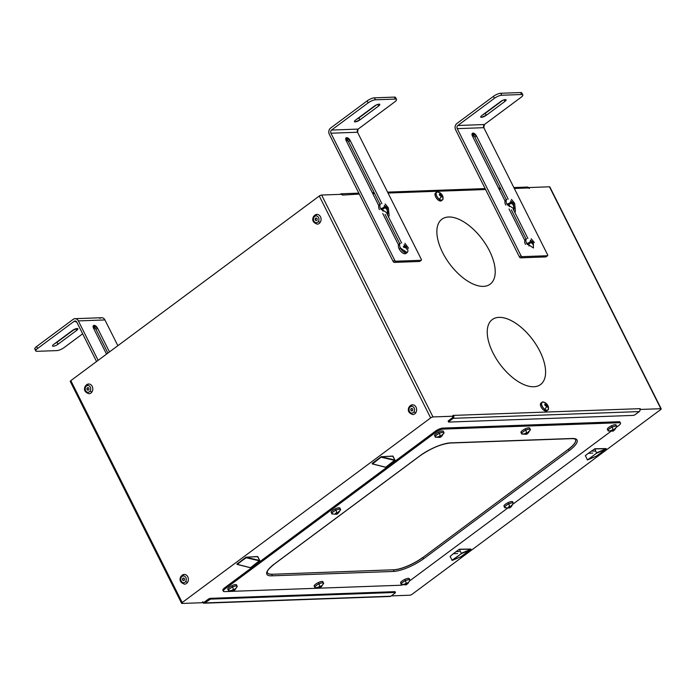 <?xml version="1.0" encoding="UTF-8"?>
<svg xmlns="http://www.w3.org/2000/svg" width="696" height="696" viewBox="0 0 696 696"><rect width="100%" height="100%" fill="white"/><g stroke="black" fill="none" stroke-linecap="round" stroke-linejoin="round"><path stroke-width="1.04" d="M528.821 187.998L529.308 187.642M181.613 603.328L70.244 381.425A1.836 0.522 -26.7 0 1 70.827 380.642L319.281 196.02L430.65 417.922A1.836 0.522 -26.7 0 1 432.99 416.939L452.992 416.217L452.357 416.686L453.218 416.66L453.009 416.243L453.131 416.721A0.922 0.748 87.9 0 1 452.783 417.522L448.485 420.715L448.885 421.506L453.174 418.313L639.285 411.588L634.987 414.781L639.285 411.588A1.836 1.496 -92.1 0 0 639.763 409.065A1.836 1.496 87.9 0 1 639.285 411.588L453.174 418.313A1.836 1.496 -92.1 0 0 453.662 415.79A1.836 1.496 87.9 0 1 453.174 418.313L448.885 421.506L448.485 420.715L452.783 417.522A0.922 0.748 -92.1 0 0 453.131 416.721L452.357 416.686L453.087 416.182L452.931 415.416L640.094 408.656L640.825 409.431L660.835 408.709A1.836 0.522 -26.7 0 1 660.626 409.613A1.836 0.522 153.3 0 0 661.2 408.83A1.836 0.522 153.3 0 0 660.835 408.709L549.466 186.798L529.456 187.529L528.977 188.32L529.456 187.529L549.466 186.798L660.835 408.709L640.825 409.431L639.563 408.674L452.931 415.416L452.992 416.217L432.99 416.939L321.622 195.037L341.632 194.314L342.354 195.089L359.31 194.071L393.11 261.435A1.148 0.583 53.4 0 0 394.267 262.392L419.523 261.478A1.148 0.583 53.4 0 0 419.836 261.252A1.148 0.583 -126.6 0 1 419.714 261.418A1.148 0.583 -126.6 0 1 419.523 261.478L421.115 260.295A1.148 0.583 53.4 0 0 421.306 260.234A1.148 0.583 53.4 0 0 421.289 259.286L357.526 132.249L358.135 129.099L394.719 101.912A5.742 1.627 153.3 0 0 396.529 99.458A5.742 1.627 153.3 0 0 395.371 99.076L394.38 97.109L374.448 97.832A5.742 1.627 153.3 0 0 367.14 100.903L368.132 102.877L331.548 130.056A2.297 1.87 -92.1 0 0 330.948 133.206L394.702 260.252A1.148 0.583 53.4 0 0 395.859 261.209L421.115 260.295L419.523 261.478L394.267 262.392L395.859 261.209L394.267 262.392A1.148 0.583 -126.6 0 1 393.11 261.435L394.702 260.252L393.11 261.435L359.31 194.071L342.354 195.089L341.632 194.314L321.622 195.037L432.99 416.939A1.836 0.522 153.3 0 0 430.65 417.922L182.195 602.545A1.836 0.522 153.3 0 0 181.613 603.328A1.836 0.522 153.3 0 0 181.987 603.449L201.988 602.727L202.719 602.223L202.084 602.701M529.525 188.32L528.995 188.346L529.525 188.32M513.857 187.555L527.455 187.059A1.836 1.496 87.9 0 1 528.795 187.946L514.318 188.468L528.795 187.946A1.836 1.496 -92.1 0 0 526.733 187.32M545.812 256.92A1.148 0.583 53.4 0 0 546.116 256.694A1.148 0.583 -126.6 0 1 546.003 256.85A1.148 0.583 -126.6 0 1 545.812 256.92L547.404 255.736A1.148 0.583 53.4 0 0 547.595 255.676A1.148 0.583 53.4 0 0 547.569 254.727L483.816 127.681L484.416 124.532L521 97.353A5.742 1.627 153.3 0 0 522.809 94.891A5.742 1.627 153.3 0 0 521.652 94.517L520.669 92.551L500.728 93.264A5.742 1.627 153.3 0 0 493.429 96.344L494.412 98.31L457.829 125.498A2.297 1.87 -92.1 0 0 457.228 128.647L520.982 255.684A1.148 0.583 53.4 0 0 522.148 256.65L547.404 255.736L545.812 256.92L520.556 257.833L545.812 256.92M519.399 256.868A1.148 0.583 53.4 0 0 520.556 257.833L522.148 256.65L520.556 257.833A1.148 0.583 -126.6 0 1 519.399 256.868L520.982 255.684L519.399 256.868L485.59 189.512L519.399 256.868M388.037 193.036L485.59 189.512L388.037 193.036M448.633 216.995A40.472 20.445 53.4 0 0 442.613 252.526A40.472 20.445 53.4 0 0 483.45 286.369A40.472 20.445 53.4 0 0 489.471 250.838A40.472 20.445 53.4 0 0 448.633 216.995L448.624 217.004A40.472 20.445 53.4 0 0 441.899 219.205A40.472 20.445 -126.6 0 1 448.633 216.995A40.472 20.445 -126.6 0 1 486.243 245.07A40.472 20.445 -126.6 0 1 490.175 284.168A40.472 20.445 -126.6 0 1 483.45 286.369A40.472 20.445 -126.6 0 1 445.84 258.294A40.472 20.445 -126.6 0 1 441.899 219.196A40.472 20.445 -126.6 0 1 448.624 217.004L448.633 216.995M499.006 317.367A40.472 20.445 53.4 0 0 492.986 352.907A40.472 20.445 53.4 0 0 533.823 386.75A40.472 20.445 53.4 0 0 539.844 351.21A40.472 20.445 53.4 0 0 499.006 317.367L498.997 317.376A40.472 20.445 53.4 0 0 492.272 319.577A40.472 20.445 -126.6 0 1 498.997 317.376A40.472 20.445 -126.6 0 1 536.616 345.442A40.472 20.445 -126.6 0 1 540.548 384.54A40.472 20.445 -126.6 0 1 533.823 386.75A40.472 20.445 -126.6 0 1 496.213 358.666A40.472 20.445 -126.6 0 1 492.272 319.568A40.472 20.445 -126.6 0 1 499.006 317.367L499.006 317.367A40.472 20.445 -126.6 0 1 536.607 345.451A40.472 20.445 -126.6 0 1 540.548 384.549A40.472 20.445 53.4 0 0 536.607 345.451A40.472 20.445 53.4 0 0 498.997 317.376M436.201 192.635A4.907 2.48 53.4 0 0 435.191 195.741A4.907 2.48 53.4 0 0 438.506 200.257A4.907 2.48 53.4 0 0 441.847 200.239M541.636 402.732A4.907 2.48 53.4 0 0 540.627 405.838A4.907 2.48 53.4 0 0 543.941 410.353A4.907 2.48 53.4 0 0 547.291 410.335M549.71 187.294A1.836 0.522 153.3 0 0 549.466 186.798A1.836 0.522 -26.7 0 1 549.831 186.919L661.2 408.83M409.822 595.219A1.836 0.522 153.3 0 0 412.163 594.236A1.836 0.522 -26.7 0 1 409.822 595.219L391.248 595.889L409.822 595.219M202.71 601.753L202.623 602.258L203.571 602.162A0.922 0.748 -92.1 0 0 204.32 602.144L208.617 598.952L209.009 599.743L204.72 602.936A1.836 1.496 87.9 0 1 202.658 602.31L202.658 602.31A1.836 1.496 -92.1 0 0 204.72 602.936L390.821 596.211L395.119 593.018L390.821 596.211A1.836 1.496 87.9 0 1 390.099 596.472L203.998 603.197M389.36 596.263A1.836 1.496 -92.1 0 0 390.821 596.211L204.72 602.936L210.47 599.125L395.25 592.453L394.85 591.661L210.079 598.342L204.32 602.144A0.922 0.748 87.9 0 1 203.571 602.162L201.988 602.727L181.987 603.449A1.836 0.522 -26.7 0 1 182.195 602.545L430.65 417.922L319.281 196.02L70.827 380.642L182.195 602.545L70.827 380.642A1.836 0.522 153.3 0 0 70.618 381.547M187.546 582.326A4.881 3.976 -92.1 0 0 186.815 575.47A4.881 3.976 -92.1 0 0 181.238 576.271A1.496 0.557 32.4 0 0 180.943 576.392A1.496 0.557 32.4 0 0 181.334 577.228A3.384 2.758 -92.1 0 0 181.847 581.978A3.384 2.758 -92.1 0 0 185.719 581.43A1.496 0.557 32.4 0 0 187.546 582.326A4.881 3.976 87.9 0 1 184.571 584.17C180.212 582.656 179.002 580.064 180.943 576.392A1.496 0.557 -147.6 0 0 181.334 577.228A3.384 2.758 87.9 0 1 185.206 576.671A3.384 2.758 87.9 0 1 185.719 581.43A3.384 2.758 -92.1 0 0 185.206 576.671A3.384 2.758 -92.1 0 0 181.334 577.228A3.384 2.758 87.9 0 0 181.847 581.978A3.384 2.758 87.9 0 0 185.719 581.43A1.496 0.557 -147.6 0 0 187.546 582.326A4.881 3.976 87.9 0 0 187.92 577.106A4.881 3.976 87.9 0 0 184.214 574.418L180.943 576.392M91.985 391.909A4.881 3.976 -92.1 0 0 91.254 385.053A4.881 3.976 -92.1 0 0 85.669 385.854A1.496 0.557 32.4 0 0 85.373 385.984A1.496 0.557 32.4 0 0 85.773 386.811A1.496 0.557 -147.6 0 1 85.373 385.984L88.653 384.001A4.881 3.976 87.9 0 1 92.359 386.689A4.881 3.976 87.9 0 1 91.985 391.909A1.496 0.557 -147.6 0 1 90.158 391.013A3.384 2.758 -92.1 0 0 89.645 386.254A3.384 2.758 -92.1 0 0 85.773 386.811A3.384 2.758 -92.1 0 0 86.287 391.57A3.384 2.758 -92.1 0 0 90.158 391.013A1.496 0.557 32.4 0 0 91.985 391.909A4.881 3.976 87.9 0 1 89.001 393.753C84.651 392.24 83.442 389.647 85.373 385.984M415.808 412.711A4.881 3.976 -92.1 0 0 415.068 405.855A4.881 3.976 -92.1 0 0 409.492 406.655A1.496 0.557 32.4 0 0 409.196 406.786A1.496 0.557 32.4 0 0 409.596 407.612A1.496 0.557 -147.6 0 1 409.196 406.786L412.476 404.811A4.881 3.976 87.9 0 1 416.173 407.499A4.881 3.976 87.9 0 1 415.808 412.711A1.496 0.557 -147.6 0 1 413.972 411.815A3.384 2.758 -92.1 0 0 413.467 407.064A3.384 2.758 -92.1 0 0 409.596 407.612A3.384 2.758 -92.1 0 0 410.101 412.371A3.384 2.758 -92.1 0 0 413.972 411.815A1.496 0.557 32.4 0 0 415.808 412.711A4.881 3.976 87.9 0 1 412.824 414.564C408.474 413.041 407.264 410.449 409.196 406.786M320.247 222.294A4.881 3.976 -92.1 0 0 319.507 215.447A4.881 3.976 -92.1 0 0 313.931 216.239A1.496 0.557 32.4 0 0 313.635 216.369A1.496 0.557 32.4 0 0 314.035 217.196A1.496 0.557 -147.6 0 1 313.635 216.369L316.906 214.394A4.881 3.976 87.9 0 1 320.612 217.082A4.881 3.976 87.9 0 1 320.247 222.294A1.496 0.557 -147.6 0 1 318.411 221.406A3.384 2.758 -92.1 0 0 317.907 216.647A3.384 2.758 -92.1 0 0 314.035 217.196A3.384 2.758 -92.1 0 0 314.54 221.954A3.384 2.758 -92.1 0 0 318.411 221.406A1.496 0.557 32.4 0 0 320.247 222.294A4.881 3.976 87.9 0 1 317.263 224.147C312.913 222.624 311.704 220.032 313.635 216.369M319.281 196.02A1.836 0.522 -26.7 0 1 321.622 195.037A1.836 0.522 153.3 0 0 319.281 196.02M340.622 194.045A1.836 1.496 87.9 0 1 342.693 194.671A1.836 1.496 -92.1 0 0 340.622 194.045L340.196 194.367L340.622 194.045M500.876 188.955L499.032 189.025L500.876 188.955L506.314 199.796L474.872 137.147L500.876 188.955M374.596 193.523L372.751 193.592L374.596 193.523L380.033 204.363L348.592 141.714L374.596 193.523M640.825 409.431L639.981 409.909L640.825 409.431M455.636 129.83C454.627 127.298 455.027 125.193 456.846 123.531L493.429 96.344L456.846 123.531A4.594 3.741 -92.1 0 0 455.636 129.83L485.59 189.512L455.636 129.83M329.356 134.389C328.338 131.857 328.747 129.761 330.556 128.09L367.14 100.903L330.556 128.09A4.594 3.741 -92.1 0 0 329.356 134.389L359.31 194.071L329.356 134.389M490.175 284.168A40.472 20.445 53.4 0 0 486.234 245.07A40.472 20.445 53.4 0 0 448.624 217.004A40.472 20.445 -126.6 0 1 486.234 245.07A40.472 20.445 -126.6 0 1 490.175 284.168M442.969 199.256A4.907 2.48 53.4 0 0 442.943 197.446A4.907 2.48 -126.6 0 1 439.541 199.491A4.907 2.48 53.4 0 0 442.969 199.256L440.585 201.031A4.907 2.48 -126.6 0 1 438.506 200.257A1.488 0.722 -55.5 0 0 439.541 199.491A4.907 2.48 -126.6 0 1 436.009 193.801A4.907 2.48 -126.6 0 1 439.185 192.392A4.907 2.48 53.4 0 0 437.462 191.844A4.907 2.48 53.4 0 0 436.175 194.802A4.907 2.48 53.4 0 0 439.541 199.491A1.488 0.722 124.5 0 1 438.506 200.257A4.907 2.48 -126.6 0 1 435.078 193.619L437.462 191.844M548.413 409.352A4.907 2.48 53.4 0 0 548.387 407.543A4.907 2.48 -126.6 0 1 544.977 409.587A4.907 2.48 53.4 0 0 548.413 409.352L546.021 411.127A4.907 2.48 -126.6 0 1 543.941 410.353A1.488 0.722 -55.5 0 0 544.977 409.587A4.907 2.48 -126.6 0 1 541.445 403.897A4.907 2.48 -126.6 0 1 544.629 402.488A4.907 2.48 53.4 0 0 542.906 401.94A4.907 2.48 53.4 0 0 541.61 404.898A4.907 2.48 53.4 0 0 544.977 409.587A1.488 0.722 124.5 0 1 543.941 410.353A4.907 2.48 -126.6 0 1 540.514 403.715L542.906 401.94M75.003 318.681L101.59 317.715A4.594 3.741 87.9 0 1 104.939 319.942L117.859 345.695L104.939 319.942L78.352 320.908A4.594 3.741 -92.1 0 0 75.003 318.681A4.594 3.741 -92.1 0 0 73.193 319.334L36.61 346.521L37.593 348.487L74.176 321.3A2.297 1.87 87.9 0 1 76.76 322.083L96.553 361.529L76.76 322.083L74.176 321.3L37.593 348.487L36.61 346.521L73.193 319.334C75.238 318.133 76.96 318.655 78.352 320.908L98.145 360.345L78.352 320.908L104.939 319.942C103.547 317.689 101.825 317.167 99.78 318.368M64.18 347.522L82.641 333.81L64.18 347.522A5.742 1.627 -26.7 0 1 56.881 350.601L36.94 351.323A5.742 1.627 -26.7 0 1 37.593 348.487A5.742 1.627 153.3 0 0 35.792 350.941A5.742 1.627 153.3 0 0 36.94 351.323L56.881 350.601A5.742 1.627 153.3 0 0 64.18 347.522M109.481 351.924L97.588 328.225A3.445 1.74 53.4 0 0 94.108 325.345A3.445 1.74 53.4 0 0 93.603 328.373L106.523 354.116L93.603 328.373L93.542 325.528L97.588 328.225L109.481 351.924M345.703 138.922A3.445 1.74 -126.6 0 1 348.592 141.714L345.703 138.922M385.071 214.403L399.782 243.722L385.071 214.403M383.096 211.236A4.08 2.062 53.4 0 0 380.93 208.617A4.08 2.062 53.4 0 0 381.251 209.714A4.08 2.062 -126.6 0 1 380.93 208.609A4.08 2.062 -126.6 0 1 383.096 211.236M471.992 134.354A3.445 1.74 -126.6 0 1 474.872 137.147L471.992 134.354M511.36 209.844L526.072 239.154L511.36 209.844M509.376 206.669A4.08 2.062 53.4 0 0 507.219 204.059A4.08 2.062 53.4 0 0 507.541 205.155A4.08 2.062 -126.6 0 1 507.219 204.059A4.08 2.062 -126.6 0 1 509.376 206.669M529.134 246.027A4.08 2.062 53.4 0 0 526.976 243.417A4.08 2.062 53.4 0 0 527.298 244.514A4.08 2.062 -126.6 0 1 526.976 243.426A4.08 2.062 -126.6 0 1 529.134 246.027M246.193 557.2L257.485 556.565L259.73 560.489L250.508 567.684L259.73 560.489L257.807 556.661L246.08 557.174L237.023 564.082L245.897 557.27M381.399 456.733L392.683 456.098L394.936 460.021L385.715 467.225L394.936 460.021L393.014 456.193L381.286 456.707L372.23 463.614L381.103 456.802M451.974 560.289L461.448 553.598L459.273 549.266L453.2 553.781L457.55 553.503L453.2 553.781L459.273 549.266L461.448 553.598L452.296 560.393L450.051 556.461L453.2 553.781L450.051 556.461L452.296 560.393L461.97 556.287M456.202 551.554L459.16 551.554M595.402 451.069L591.409 451.086L585.327 455.602L587.502 459.925L596.646 453.131L594.802 448.903L591.409 451.086L594.802 448.903L596.646 453.131L587.502 459.925L585.327 455.602L588.398 453.313L592.757 453.035L588.398 453.313L591.409 451.086L594.367 451.086M448.485 420.715L448.128 421.21L448.485 420.715M448.885 421.506L448.52 421.993L448.885 421.506M634.987 414.781L633.525 415.39L448.755 422.072L633.525 415.39L634.987 414.781M547.404 255.736L522.148 256.65A1.148 0.583 -126.6 0 1 520.982 255.684L457.228 128.647L483.816 127.681L547.569 254.727A1.148 0.583 -126.6 0 1 547.404 255.736M509.028 208.93L524.827 240.416A5.742 2.897 53.4 0 0 525.489 244.444A5.742 2.897 -126.6 0 1 524.827 240.416L509.028 208.93M506.357 200.022A5.742 2.897 53.4 0 0 505.07 201.057A5.742 2.897 53.4 0 0 505.74 205.076A5.742 2.897 -126.6 0 1 505.07 201.057L472.48 136.111L505.07 201.057A5.742 2.897 -126.6 0 1 505.618 200.317L506.853 199.395A5.742 2.897 53.4 0 0 506.966 204.163L513.7 208.617L513.578 203.85M476.464 135.964A3.445 1.74 53.4 0 0 472.993 133.084A3.445 1.74 53.4 0 0 472.48 136.111L472.419 133.275L476.464 135.964L474.872 137.147L476.464 135.964L508.15 199.1L476.464 135.964M527.907 238.458L513.135 209.035L527.907 238.458M502.73 100.355L485.225 113.37A3.732 1.061 -26.7 0 1 483.076 114.614L502.73 100.355M520.669 92.551L521.652 94.517L501.72 95.239L500.728 93.264L501.72 95.239A5.742 1.627 153.3 0 0 494.412 98.31A5.742 1.627 -26.7 0 1 501.72 95.239L521.652 94.517A5.742 1.627 -26.7 0 1 521 97.353L484.416 124.532L457.829 125.498L494.412 98.31L493.429 96.344A5.742 1.627 -26.7 0 1 500.728 93.264L520.669 92.551A5.742 1.627 -26.7 0 1 521.826 92.925L522.809 94.891M481.467 117.328C480.301 117.267 480.449 116.65 481.884 115.492L500.581 101.599L481.884 115.492A3.732 1.061 153.3 0 0 481.467 117.328A3.732 1.061 153.3 0 0 486.208 115.336L504.896 101.442A3.732 1.061 153.3 0 0 505.322 99.606A3.732 1.061 153.3 0 0 500.581 101.599A3.732 1.061 -26.7 0 1 505.322 99.606A3.732 1.061 -26.7 0 1 506.07 99.85A3.732 1.061 -26.7 0 1 504.896 101.442L486.208 115.336L485.225 113.37L486.208 115.336L481.467 117.328L480.71 117.085M483.816 127.681L457.228 128.647A2.297 1.87 87.9 0 1 457.829 125.498L484.416 124.532A2.297 1.87 -92.1 0 0 483.816 127.681M421.115 260.295L395.859 261.209A1.148 0.583 -126.6 0 1 394.702 260.252L330.948 133.206L357.526 132.249L421.289 259.286A1.148 0.583 -126.6 0 1 421.115 260.295M399.826 243.948A5.742 2.897 53.4 0 0 398.547 244.983A5.742 2.897 -126.6 0 1 399.086 244.244L400.322 243.322A5.742 2.897 53.4 0 0 400.435 248.072L399.2 248.985A5.742 2.897 -126.6 0 1 398.547 244.983L382.739 213.489L398.547 244.983A5.742 2.897 53.4 0 0 399.2 248.985A5.742 2.897 53.4 0 0 403.158 253.266A5.742 2.897 53.4 0 0 406.429 252.831M380.068 204.581A5.742 2.897 53.4 0 0 378.789 205.624A5.742 2.897 53.4 0 0 379.442 209.626A5.742 2.897 -126.6 0 1 378.789 205.624L346.19 140.67L378.789 205.624A5.742 2.897 -126.6 0 1 379.337 204.876L380.564 203.963A5.742 2.897 53.4 0 0 380.677 208.713L387.411 213.176L387.298 208.426M350.184 140.531A3.445 1.74 53.4 0 0 346.704 137.651A3.445 1.74 53.4 0 0 346.19 140.67L346.13 137.834L350.184 140.531L348.592 141.714L350.184 140.531L381.869 203.658L350.184 140.531M401.618 243.026L386.854 213.594L401.618 243.026M376.44 104.922L358.936 117.929A3.732 1.061 -26.7 0 1 356.787 119.173L376.44 104.922M394.38 97.109L395.371 99.076L375.431 99.798L374.448 97.832L375.431 99.798A5.742 1.627 153.3 0 0 368.132 102.877A5.742 1.627 -26.7 0 1 375.431 99.798L395.371 99.076A5.742 1.627 -26.7 0 1 394.719 101.912L358.135 129.099L331.548 130.056L368.132 102.877L367.14 100.903A5.742 1.627 -26.7 0 1 374.448 97.832L394.38 97.109A5.742 1.627 -26.7 0 1 395.537 97.492L396.529 99.458M355.178 121.896C354.02 121.826 354.16 121.217 355.604 120.051L374.291 106.166L355.604 120.051A3.732 1.061 153.3 0 0 355.178 121.896A3.732 1.061 153.3 0 0 359.928 119.895L378.615 106.009A3.732 1.061 153.3 0 0 379.042 104.165A3.732 1.061 153.3 0 0 374.291 106.166A3.732 1.061 -26.7 0 1 379.042 104.165A3.732 1.061 -26.7 0 1 379.79 104.417A3.732 1.061 -26.7 0 1 378.615 106.009L359.928 119.895L358.936 117.929L359.928 119.895L355.178 121.896L354.429 121.652M357.526 132.249L330.948 133.206A2.297 1.87 87.9 0 1 331.548 130.056L358.135 129.099A2.297 1.87 -92.1 0 0 357.526 132.249M440.377 193.018C442.543 194.897 443.387 196.811 442.908 198.769A4.707 2.375 -126.6 0 1 439.541 199.352A5.977 2.897 -55.5 0 0 441.046 195.776L441.212 196.898L441.943 197.011L442.012 194.828L439.707 193.184L440.533 194.358L439.246 194.393L439.646 195.376L441.046 195.776A5.977 2.897 124.5 0 1 439.541 199.352A4.707 2.375 -126.6 0 1 436.253 194.61A4.707 2.375 -126.6 0 1 437.915 192.044L440.377 193.018A5.977 2.897 124.5 0 1 441.046 194.097A5.977 2.897 -55.5 0 0 440.377 193.018A5.977 2.897 -55.5 0 0 439.541 192.757A4.707 2.375 53.4 0 0 436.148 193.723A4.707 2.375 53.4 0 0 439.541 199.352A4.707 2.375 53.4 0 0 442.578 199.604A4.707 2.375 53.4 0 0 442.247 195.924M545.812 403.115C547.978 404.994 548.831 406.908 548.352 408.865A4.707 2.375 -126.6 0 1 544.977 409.448A5.977 2.897 -55.5 0 0 546.482 405.872L546.656 406.995L547.378 407.108L547.447 404.924L545.151 403.28L545.968 404.454L544.681 404.489L545.081 405.472L546.482 405.872A5.977 2.897 124.5 0 1 544.977 409.448A4.707 2.375 -126.6 0 1 541.688 404.707A4.707 2.375 -126.6 0 1 543.358 402.14L545.812 403.115A5.977 2.897 124.5 0 1 546.49 404.193A5.977 2.897 -55.5 0 0 545.812 403.115A5.977 2.897 -55.5 0 0 544.985 402.853A4.707 2.375 53.4 0 0 541.584 403.819A4.707 2.375 53.4 0 0 544.977 409.448A4.707 2.375 53.4 0 0 548.022 409.7A4.707 2.375 53.4 0 0 547.682 406.02M395.25 592.453L395.119 593.018L395.25 592.453L210.47 599.125L209.009 599.743L208.617 598.952L210.079 598.342L210.47 599.125L210.079 598.342L394.85 591.661L395.25 592.453M95.996 329.408L107.889 353.098L95.996 329.408L97.588 328.225L95.996 329.408L93.107 326.615A3.445 1.74 -126.6 0 1 95.996 329.408M35.792 350.941L34.8 348.974A5.742 1.627 -26.7 0 1 36.61 346.521A5.742 1.627 153.3 0 0 35.957 349.349M77.134 328.503C78.291 328.573 78.152 329.182 76.708 330.348L75.899 328.738L76.708 330.348L58.02 344.233L57.028 342.267L74.542 329.26L57.028 342.267A3.732 1.061 -26.7 0 1 54.88 343.511A3.732 1.061 153.3 0 0 57.028 342.267L58.02 344.233L76.708 330.348A3.732 1.061 153.3 0 0 77.134 328.503A3.732 1.061 153.3 0 0 72.393 330.504L53.696 344.389A3.732 1.061 153.3 0 0 53.27 346.234A3.732 1.061 153.3 0 0 58.02 344.233A3.732 1.061 -26.7 0 1 53.27 346.234A3.732 1.061 -26.7 0 1 52.522 345.982A3.732 1.061 -26.7 0 1 53.696 344.389L72.393 330.504L77.134 328.503L77.882 328.747M74.176 321.3L76.012 321.23L74.176 321.3M183.109 578.167A1.262 1.027 -92.1 0 0 183.944 580.49A1.262 1.027 -92.1 0 0 183.109 578.167A1.262 1.027 87.9 0 1 183.944 580.49A1.262 1.027 87.9 0 1 183.109 578.167L183.109 578.167M85.773 386.811A3.384 2.758 87.9 0 1 89.645 386.254A3.384 2.758 87.9 0 1 90.158 391.013A3.384 2.758 87.9 0 1 86.287 391.57A3.384 2.758 87.9 0 1 85.773 386.811M87.548 387.75A1.262 1.027 -92.1 0 0 88.383 390.073A1.262 1.027 -92.1 0 0 87.548 387.75A1.262 1.027 87.9 0 1 88.383 390.073A1.262 1.027 87.9 0 1 87.548 387.75L87.548 387.75M409.596 407.612A3.384 2.758 87.9 0 1 413.467 407.064A3.384 2.758 87.9 0 1 413.972 411.815A3.384 2.758 87.9 0 1 410.101 412.371A3.384 2.758 87.9 0 1 409.596 407.612M411.371 408.552A1.262 1.027 -92.1 0 0 412.197 410.875A1.262 1.027 -92.1 0 0 411.371 408.552A1.262 1.027 87.9 0 1 412.197 410.875A1.262 1.027 87.9 0 1 411.371 408.552L411.371 408.552M314.035 217.196A3.384 2.758 87.9 0 1 317.907 216.647A3.384 2.758 87.9 0 1 318.411 221.406A3.384 2.758 87.9 0 1 314.54 221.954A3.384 2.758 87.9 0 1 314.035 217.196M315.81 218.135A1.262 1.027 -92.1 0 0 316.637 220.467A1.262 1.027 -92.1 0 0 315.81 218.135A1.262 1.027 87.9 0 1 316.637 220.467A1.262 1.027 87.9 0 1 315.81 218.135L315.81 218.135M403.932 252.083L404.567 251.613L403.41 251.708M400.687 247.967A4.08 2.062 53.4 0 0 401.009 249.072A4.08 2.062 -126.6 0 1 400.687 247.967M619.979 422.759A5.742 1.627 153.3 0 0 618.883 421.733L442.743 428.101A5.742 1.627 153.3 0 0 435.444 431.172L224.686 587.789A5.742 1.627 153.3 0 0 223.425 590.582M257.485 556.565L245.966 557.209L257.485 556.565M259.73 560.489L245.923 557.226L259.73 560.489M259.651 560.889L246.236 557.757L259.651 560.889M250.343 567.718L237.171 564.413L250.508 567.684L237.327 564.369L246.288 557.313M392.683 456.098L381.173 456.75L392.683 456.098M394.936 460.021L381.13 456.759L394.936 460.021M394.858 460.421L381.443 457.289L394.858 460.421M385.558 467.26L372.377 463.945L385.715 467.225L372.534 463.91L381.495 456.846M372.247 463.814L381.13 456.994L372.534 463.91M459.508 549.266L471.018 549.188L459.595 549.37L471.018 549.188L461.518 553.198L470.975 549.631L461.448 553.598L470.975 549.631L462.066 556.252L452.296 560.393M587.18 459.821L597.177 455.828M594.715 448.798L606.225 448.72L594.802 448.903L606.225 448.72L596.724 452.731L606.181 449.164L596.646 453.131L606.181 449.164L597.272 455.784L587.502 459.925M526.115 239.38A5.742 2.897 53.4 0 0 524.827 240.416A5.742 2.897 -126.6 0 1 525.376 239.676L526.602 238.763A5.742 2.897 53.4 0 0 526.724 243.522L533.449 247.976L533.336 243.217M504.095 99.841L504.896 101.442L504.095 99.841M405.933 253.457A5.742 2.897 -126.6 0 1 399.2 248.985L400.435 248.072L407.169 252.544L405.933 253.457M377.806 104.4L378.615 106.009L377.806 104.4M183.648 578.072A1.262 1.027 -92.1 0 0 183.735 580.568A1.262 1.027 87.9 0 1 183.648 578.072M88.088 387.663A1.262 1.027 -92.1 0 0 88.174 390.151A1.262 1.027 87.9 0 1 88.088 387.663M411.901 408.465A1.262 1.027 -92.1 0 0 411.997 410.953A1.262 1.027 87.9 0 1 411.901 408.465M316.341 218.048A1.262 1.027 -92.1 0 0 316.436 220.536A1.262 1.027 87.9 0 1 316.341 218.048M223.373 591.226A5.742 1.627 153.3 0 0 224.53 591.609A5.742 1.627 -26.7 0 1 225.182 588.773A5.742 1.627 153.3 0 0 223.373 591.226L222.877 590.243A5.742 1.627 -26.7 0 1 224.686 587.789L225.182 588.773L435.94 432.164L225.182 588.773L224.686 587.789L435.444 431.172L435.94 432.164A5.742 1.627 -26.7 0 1 443.239 429.084A5.742 1.627 153.3 0 0 435.94 432.164L435.444 431.172A5.742 1.627 -26.7 0 1 442.743 428.101L443.239 429.084L442.743 428.101L618.883 421.733A5.742 1.627 -26.7 0 1 620.032 422.115L620.528 423.098A5.742 1.627 153.3 0 0 619.37 422.724L618.883 421.733L619.37 422.724L443.239 429.084L619.37 422.724A5.742 1.627 -26.7 0 1 618.718 425.552A5.742 1.627 153.3 0 0 620.528 423.098M224.53 591.609L400.661 585.24A5.742 1.627 153.3 0 0 402.723 584.823A5.742 1.627 -26.7 0 1 400.661 585.24L224.53 591.609M409.718 580.856L507.584 508.141L409.718 580.856M513.109 504.026L610.975 431.311L513.109 504.026M616.508 427.205L618.718 425.552L616.508 427.205M237.171 564.413L237.014 563.847L246.236 557.757L237.023 564.091M385.549 467.251L372.377 463.945L372.264 463.362M372.134 463.736L381.13 456.994L372.23 463.623M461.709 556.156L471.018 549.196L462.083 556.243L452.252 560.419M459.386 549.231L470.809 549.048L470.992 549.622M596.916 455.697L606.181 449.164M594.593 448.763L606.016 448.581L606.199 449.155L597.29 455.776L587.459 459.952M512.674 203.528L512.056 203.684L512.726 203.223L512.125 203.902L512.674 203.528L513.074 205.216L512.674 203.528M507.158 204.085A9.84 2.732 -26.9 0 0 506.966 204.163A9.84 2.732 153.1 0 1 510.133 203.067L510.368 203.554L508.645 205.346L510.368 203.554L512.021 203.563M511.177 202.301L509.881 202.597L511.177 202.301L510.159 203.119L511.221 201.997M511.882 201.962L510.812 200.761L510.56 201.188L510.812 200.761L511.882 201.962L510.22 203.249L512.23 202.249L511.882 201.962M512.874 202.458L512.23 202.249L510.62 203.493L512.23 202.249L513.135 202.928L512.874 202.458L511.43 203.319L512.874 202.458M531.77 242.921L530.117 242.913L528.403 244.705L528.003 243.922L529.038 242.678L528.003 243.922L528.403 244.705L530.117 242.913L529.882 242.425A9.84 2.732 153.1 0 0 526.724 243.522A9.84 2.732 -26.9 0 1 526.907 243.452M530.926 241.66L529.639 241.964L530.926 241.66L529.908 242.478L530.978 241.355M531.631 241.321L530.57 240.129L530.317 240.546L530.57 240.129L531.631 241.321L529.978 242.608L531.979 241.608L531.631 241.321M532.631 241.816L531.979 241.608L530.378 242.852L531.979 241.608L532.631 241.816L531.187 242.678L532.631 241.816L532.892 242.286L532.631 241.816M532.431 242.895L531.814 243.043L532.475 242.591L531.883 243.269L532.431 242.895L532.823 244.583L532.431 242.895M386.393 208.095L385.775 208.243L386.437 207.791L385.836 208.469L386.393 208.095L386.785 209.783L386.393 208.095M380.86 208.635A9.84 2.758 -26.8 0 0 380.677 208.713A9.84 2.758 153.2 0 1 383.844 207.626L384.079 208.113L382.356 209.905L384.079 208.113L385.732 208.121M384.888 206.86L383.592 207.156L384.888 206.86L383.87 207.678L384.94 206.555M385.601 206.529L384.531 205.329L384.279 205.746L384.531 205.329L385.601 206.529L383.94 207.808L385.949 206.816L385.601 206.529M386.593 207.025L385.949 206.816L384.357 208.043L385.949 206.816L386.854 207.495L386.593 207.025L385.175 207.869L386.593 207.025M404.646 246.219L403.349 246.515L404.646 246.219L403.628 247.045L404.698 245.914M405.35 245.888L404.289 244.688L404.037 245.114L404.289 244.688L405.35 245.888L403.689 247.176L405.698 246.175L405.35 245.888M406.351 246.393L405.698 246.175L404.106 247.402L405.698 246.175L406.351 246.393L404.924 247.237L406.351 246.393L406.612 246.854L406.351 246.393M407.412 248.585A5.742 2.897 -126.6 0 1 405.951 252.848A5.742 2.897 -126.6 0 1 400.435 248.072M406.142 247.454L405.524 247.611L406.194 247.15L405.594 247.837L406.142 247.454L406.534 249.151L406.142 247.454M403.828 247.471L405.49 247.48M441.046 195.776L439.646 195.376L439.246 194.393L440.533 194.358L439.55 195.089L440.533 194.358L439.707 193.184L441.255 194.471L440.098 195.332L441.255 194.471L442.012 194.828L440.994 195.576L442.012 194.828L442.404 195.802L441.073 195.881L441.655 195.446L441.943 197.011L441.212 196.898L441.046 195.776M546.482 405.872L545.081 405.472L544.681 404.489L545.968 404.454L544.985 405.185L545.968 404.454L545.151 403.28L546.699 404.567L545.534 405.429L546.699 404.567L547.447 404.924L546.438 405.672L547.447 404.924L547.839 405.899L546.508 405.977L547.091 405.542L547.378 407.108L546.656 406.995L546.482 405.872M450.608 442.874A24.108 6.838 153.3 0 0 419.949 455.793L274.407 563.943A24.108 6.838 153.3 0 0 271.657 575.844L393.292 571.451A24.108 6.838 153.3 0 0 423.951 558.531L569.493 450.382A24.108 6.838 153.3 0 0 572.242 438.48L450.608 442.874A1.148 0.94 87.9 0 1 450.155 443.039A1.148 0.94 -92.1 0 0 450.608 442.874L572.242 438.48A1.148 0.94 87.9 0 1 571.79 438.645L571.79 438.645A1.148 0.94 -92.1 0 0 572.242 438.48A24.108 6.838 -26.7 0 1 569.493 450.382A1.148 0.583 -126.6 0 1 568.336 449.425A22.959 6.508 153.3 0 0 575.566 439.602A22.959 6.508 -26.7 0 1 568.336 449.425A1.148 0.583 53.4 0 0 569.493 450.382L423.951 558.531A1.148 0.583 -126.6 0 1 422.794 557.574L568.284 449.329A22.959 6.508 153.3 0 0 575.548 439.567A22.959 6.508 -26.7 0 1 568.284 449.329L422.794 557.574A1.148 0.583 53.4 0 0 423.951 558.531A24.108 6.838 -26.7 0 1 393.292 571.451A1.148 0.94 -92.1 0 0 393.597 569.876A22.959 6.508 153.3 0 0 422.794 557.574L568.284 449.329L422.794 557.574A22.959 6.508 -26.7 0 1 393.597 569.876A1.148 0.94 87.9 0 1 393.292 571.451L271.657 575.844A1.148 0.94 -92.1 0 0 271.962 574.27L393.545 569.78A22.959 6.508 153.3 0 0 422.742 557.479A22.959 6.508 -26.7 0 1 393.545 569.78L271.962 574.27A1.148 0.94 87.9 0 1 271.657 575.844A24.108 6.838 -26.7 0 1 274.407 563.943A1.148 0.583 53.4 0 0 274.598 563.873L274.598 563.873A1.148 0.583 -126.6 0 1 274.407 563.943L419.949 455.793A24.108 6.838 -26.7 0 1 450.608 442.874M443.021 432.207A4.907 1.392 153.3 0 0 438.689 432.033A4.907 1.392 153.3 0 0 434.887 434.669A4.907 1.392 153.3 0 0 435.496 435.983M339.631 509.037A4.907 1.392 153.3 0 0 335.298 508.863A4.907 1.392 153.3 0 0 331.496 511.49A4.907 1.392 153.3 0 0 332.105 512.813M236.231 585.867A4.907 1.392 153.3 0 0 231.899 585.684A4.907 1.392 153.3 0 0 228.097 588.32A4.907 1.392 153.3 0 0 228.714 589.643M322.639 582.743A4.907 1.392 153.3 0 0 318.307 582.561A4.907 1.392 153.3 0 0 314.505 585.197A4.907 1.392 153.3 0 0 315.114 586.519M409.048 579.62A4.907 1.392 153.3 0 0 404.715 579.446A4.907 1.392 153.3 0 0 400.913 582.073A4.907 1.392 153.3 0 0 401.522 583.396M512.439 502.79A4.907 1.392 153.3 0 0 508.106 502.616A4.907 1.392 153.3 0 0 504.304 505.252A4.907 1.392 153.3 0 0 504.913 506.566M615.83 425.961A4.907 1.392 153.3 0 0 611.497 425.787A4.907 1.392 153.3 0 0 607.695 428.423A4.907 1.392 153.3 0 0 608.304 429.736M529.421 429.084A4.907 1.392 153.3 0 0 525.088 428.91A4.907 1.392 153.3 0 0 521.287 431.546A4.907 1.392 153.3 0 0 521.904 432.86M513.135 202.928L513.361 203.415M508.645 205.346L508.245 204.554L508.645 205.346M509.281 203.31L508.245 204.554L509.281 203.31M508.332 204.05L508.619 203.536L508.332 204.05M528.081 243.409L528.377 242.895L528.081 243.409M532.892 242.286L533.11 242.774M386.854 207.495L387.08 207.982M382.356 209.905L381.965 209.113L382.356 209.905M383 207.869L381.965 209.113L383 207.869M382.043 208.609L382.348 208.078L382.043 208.609M406.612 246.854L406.829 247.35M274.711 563.708A1.148 0.583 -126.6 0 1 274.598 563.873L420.14 455.723A1.148 0.583 -126.6 0 1 419.949 455.793A1.148 0.583 53.4 0 0 420.14 455.723C430.981 448.276 440.986 444.048 450.155 443.039L571.79 438.645C574.261 438.706 575.522 439.028 575.566 439.602M267.299 572.651L267.342 572.747A22.959 6.508 153.3 0 0 271.962 574.27L393.545 569.78L271.962 574.27A22.959 6.508 -26.7 0 1 267.342 572.747C267.682 571.729 265.376 571.425 274.598 563.873M435.365 437.123L434.504 435.409A4.907 1.392 -26.7 0 1 438.689 432.033L439.324 433.312A4.907 1.392 153.3 0 0 435.365 437.123A4.907 1.392 153.3 0 0 436.148 437.262A4.907 1.392 -26.7 0 1 435.522 435.948A4.907 1.392 -26.7 0 1 439.324 433.312L438.689 432.033A4.907 1.392 -26.7 0 1 443.152 431.076L444.005 432.781A4.907 1.392 153.3 0 0 439.324 433.312A4.907 1.392 -26.7 0 1 443.656 433.495A4.907 1.392 153.3 0 0 444.005 432.781M331.975 513.944L331.113 512.239A4.907 1.392 -26.7 0 1 335.298 508.863L335.933 510.142A4.907 1.392 153.3 0 0 331.975 513.944A4.907 1.392 153.3 0 0 332.749 514.092A4.907 1.392 -26.7 0 1 332.131 512.778A4.907 1.392 -26.7 0 1 335.933 510.142L335.298 508.863A4.907 1.392 -26.7 0 1 339.761 507.906L340.614 509.611A4.907 1.392 153.3 0 0 335.933 510.142A4.907 1.392 -26.7 0 1 340.266 510.325A4.907 1.392 153.3 0 0 340.614 509.611M228.584 590.774L227.722 589.068A4.907 1.392 -26.7 0 1 231.899 585.684L232.542 586.963A4.907 1.392 153.3 0 0 228.584 590.774A4.907 1.392 153.3 0 0 229.358 590.921A4.907 1.392 -26.7 0 1 228.74 589.608A4.907 1.392 -26.7 0 1 232.542 586.963L231.899 585.684A4.907 1.392 -26.7 0 1 236.37 584.727L237.223 586.432A4.907 1.392 153.3 0 0 232.542 586.963A4.907 1.392 -26.7 0 1 236.875 587.146A4.907 1.392 153.3 0 0 237.223 586.432M314.983 587.65L314.131 585.945A4.907 1.392 -26.7 0 1 318.307 582.561L318.951 583.84A4.907 1.392 153.3 0 0 314.983 587.65A4.907 1.392 153.3 0 0 315.767 587.798A4.907 1.392 -26.7 0 1 315.149 586.484A4.907 1.392 -26.7 0 1 318.951 583.84L318.307 582.561A4.907 1.392 -26.7 0 1 322.77 581.604L323.631 583.318A4.907 1.392 153.3 0 0 318.951 583.84A4.907 1.392 -26.7 0 1 323.275 584.031A4.907 1.392 153.3 0 0 323.631 583.318M401.392 584.527L400.531 582.822A4.907 1.392 -26.7 0 1 404.715 579.446L405.35 580.725A4.907 1.392 153.3 0 0 401.392 584.527A4.907 1.392 153.3 0 0 402.175 584.675A4.907 1.392 -26.7 0 1 401.548 583.361A4.907 1.392 -26.7 0 1 405.35 580.725L404.715 579.446A4.907 1.392 -26.7 0 1 409.178 578.489L410.031 580.194A4.907 1.392 153.3 0 0 405.35 580.725A4.907 1.392 -26.7 0 1 409.683 580.908A4.907 1.392 153.3 0 0 410.031 580.194M504.783 507.706L503.93 505.992A4.907 1.392 -26.7 0 1 508.106 502.616L508.75 503.895A4.907 1.392 153.3 0 0 504.783 507.706A4.907 1.392 153.3 0 0 505.566 507.845A4.907 1.392 -26.7 0 1 504.939 506.531A4.907 1.392 -26.7 0 1 508.75 503.895L508.106 502.616A4.907 1.392 -26.7 0 1 512.569 501.659L513.422 503.365A4.907 1.392 153.3 0 0 508.75 503.895A4.907 1.392 -26.7 0 1 513.074 504.078A4.907 1.392 153.3 0 0 513.422 503.365M608.173 430.876L607.321 429.171A4.907 1.392 -26.7 0 1 611.497 425.787L612.141 427.066A4.907 1.392 153.3 0 0 608.173 430.876A4.907 1.392 153.3 0 0 608.957 431.015A4.907 1.392 -26.7 0 1 608.33 429.702A4.907 1.392 -26.7 0 1 612.141 427.066L611.497 425.787A4.907 1.392 -26.7 0 1 615.96 424.83L616.821 426.535A4.907 1.392 153.3 0 0 612.141 427.066A4.907 1.392 -26.7 0 1 616.465 427.248A4.907 1.392 153.3 0 0 616.821 426.535M521.765 434L520.913 432.294A4.907 1.392 -26.7 0 1 525.088 428.91L525.732 430.189A4.907 1.392 153.3 0 0 521.765 434A4.907 1.392 153.3 0 0 522.548 434.139A4.907 1.392 -26.7 0 1 521.93 432.825A4.907 1.392 -26.7 0 1 525.732 430.189L525.088 428.91A4.907 1.392 -26.7 0 1 529.56 427.953L530.413 429.658A4.907 1.392 153.3 0 0 525.732 430.189A4.907 1.392 -26.7 0 1 530.065 430.372A4.907 1.392 153.3 0 0 530.413 429.658M267.325 572.712A22.959 6.508 153.3 0 0 271.91 574.174A22.959 6.508 -26.7 0 1 267.325 572.712M442.099 434.791A4.707 1.331 153.3 0 0 443.578 432.425A4.707 1.331 153.3 0 0 439.341 433.373A4.707 1.331 153.3 0 0 435.374 436.418A4.707 1.331 153.3 0 0 438.115 436.784M338.708 511.612A4.707 1.331 153.3 0 0 340.187 509.255A4.707 1.331 153.3 0 0 335.95 510.194A4.707 1.331 153.3 0 0 332.236 513.892M233.995 590.521L233.76 590.643A5.977 0.487 -115.3 0 0 233.795 590.6L235.535 588.894L233.665 589.904A5.977 0.487 -115.3 0 0 232.551 587.024A5.977 0.487 64.7 0 1 233.665 589.904L232.995 589.573L232.107 590.164L233.047 590.573L231.646 591.069L233.795 590.6A5.977 0.487 64.7 0 1 233.76 590.643C234.239 591.139 232.595 591.165 228.836 590.721A4.707 1.331 -26.7 0 1 232.551 587.024A4.707 1.331 -26.7 0 1 237.023 586.615A4.707 1.331 153.3 0 0 232.551 587.024A4.707 1.331 153.3 0 0 228.593 590.077A4.707 1.331 153.3 0 0 231.333 590.443M320.404 587.398L320.169 587.52A5.977 0.487 -115.3 0 0 320.195 587.485L321.944 585.771L320.073 586.789A5.977 0.487 -115.3 0 0 318.959 583.9A5.977 0.487 64.7 0 1 320.073 586.789L319.394 586.45L318.516 587.041L319.447 587.459L318.055 587.946L320.195 587.485A5.977 0.487 64.7 0 1 320.169 587.52C320.639 588.016 319.003 588.042 315.245 587.598A4.707 1.331 -26.7 0 1 318.959 583.9A4.707 1.331 -26.7 0 1 323.431 583.492A4.707 1.331 153.3 0 0 318.959 583.9A4.707 1.331 153.3 0 0 314.992 586.954A4.707 1.331 153.3 0 0 317.733 587.32M407.282 583.805L408.352 582.648L407.804 582.587L406.734 583.744L405.803 583.326L404.924 583.918L405.855 584.336L405.481 583.579L405.855 584.336L404.454 584.823L406.403 584.388L405.899 583.387L406.403 584.388L407.003 584.144L406.603 584.362A5.977 0.487 -115.3 0 0 406.603 584.362L408.352 582.648L406.481 583.666A5.977 0.487 -115.3 0 0 405.368 580.777A5.977 0.487 64.7 0 1 406.481 583.666L405.803 583.326L404.924 583.918L405.855 584.336L404.454 584.823L406.603 584.362A5.977 0.487 64.7 0 1 406.577 584.396C407.047 584.892 405.403 584.918 401.653 584.475A4.707 1.331 -26.7 0 1 405.368 580.777A4.707 1.331 -26.7 0 1 409.84 580.368A4.707 1.331 153.3 0 0 405.368 580.777A4.707 1.331 153.3 0 0 401.401 583.831A4.707 1.331 153.3 0 0 404.141 584.196M511.517 505.374A4.707 1.331 153.3 0 0 512.995 503.008A4.707 1.331 153.3 0 0 508.759 503.956A4.707 1.331 153.3 0 0 505.044 507.645A4.707 1.331 -26.7 0 1 508.759 503.956A5.977 0.487 64.7 0 1 509.872 506.836L509.194 506.505L508.315 507.088L509.246 507.506L507.845 508.002L509.994 507.532A5.977 0.487 64.7 0 1 509.968 507.567A5.977 0.487 -115.3 0 0 509.994 507.532L511.743 505.818L509.872 506.836A5.977 0.487 -115.3 0 0 508.759 503.956A4.707 1.331 -26.7 0 1 513.23 503.539L511.238 506.758M614.907 428.545A4.707 1.331 153.3 0 0 616.386 426.187A4.707 1.331 153.3 0 0 612.149 427.126A4.707 1.331 153.3 0 0 608.182 430.18A4.707 1.331 153.3 0 0 610.923 430.546M528.499 431.668A4.707 1.331 153.3 0 0 529.987 429.301A4.707 1.331 153.3 0 0 525.741 430.25A4.707 1.331 153.3 0 0 521.783 433.295A4.707 1.331 153.3 0 0 524.523 433.66M440.577 436.949A5.977 0.487 64.7 0 1 440.551 436.984A5.977 0.487 -115.3 0 0 440.577 436.949L441.856 436.14L441.255 436.392L442.325 435.235L441.777 435.174L440.707 436.331L439.776 435.922L438.898 436.505L439.829 436.923L438.428 437.419L440.977 436.731L440.377 436.984L439.872 435.974L440.377 436.984L438.428 437.419L439.829 436.923L439.454 436.166L439.829 436.923L438.898 436.505L439.776 435.922L440.455 436.253A5.977 0.487 -115.3 0 0 439.341 433.373A5.977 0.487 64.7 0 1 440.455 436.253L442.325 435.235L441.255 436.392M440.785 436.87L440.551 436.984C441.02 437.48 439.376 437.506 435.626 437.062A4.707 1.331 -26.7 0 1 439.341 433.373A4.707 1.331 -26.7 0 1 443.813 432.955L441.821 436.175M337.186 513.779A5.977 0.487 64.7 0 1 337.151 513.813A5.977 0.487 -115.3 0 0 337.186 513.779L338.465 512.969L337.865 513.222L338.926 512.065L338.387 512.004L337.316 513.161L336.385 512.743L335.507 513.335L336.438 513.752L335.037 514.24L337.586 513.561L336.986 513.805L336.481 512.804L336.986 513.805L335.037 514.24L336.438 513.752L336.055 512.995L336.438 513.752L335.507 513.335L336.385 512.743L337.064 513.082A5.977 0.487 -115.3 0 0 335.95 510.194A5.977 0.487 64.7 0 1 337.064 513.082L338.926 512.065L337.865 513.222M337.386 513.7L337.151 513.813C337.63 514.309 335.985 514.335 332.227 513.892A4.707 1.331 -26.7 0 1 335.95 510.194A4.707 1.331 -26.7 0 1 340.422 509.785L338.421 513.004M233.795 590.6L234.195 590.382L233.595 590.634L233.09 589.634L233.595 590.634L231.646 591.069L233.047 590.573L232.664 589.825L233.047 590.573L232.107 590.164L232.995 589.573L233.926 589.99L234.987 588.833L235.535 588.894L234.474 590.043M320.195 587.485L320.595 587.267L319.995 587.511L319.49 586.51L319.995 587.511L318.055 587.946L319.447 587.459L319.072 586.702L319.447 587.459L318.516 587.041L319.394 586.45L320.334 586.867L321.395 585.71L321.944 585.771L320.873 586.928M509.994 507.532L510.394 507.314L509.794 507.567L509.289 506.558L509.794 507.567L507.845 508.002L509.246 507.506L508.872 506.749L509.246 507.506L508.315 507.088L509.194 506.505L510.125 506.914L511.195 505.757L511.743 505.818L510.673 506.975M613.385 430.702A5.977 0.487 64.7 0 1 613.359 430.746A5.977 0.487 -115.3 0 0 613.385 430.702L614.664 429.902L614.063 430.145L615.133 428.988L614.585 428.936L613.515 430.093L612.584 429.676L611.706 430.267L612.637 430.676L611.245 431.172L613.785 430.485L613.185 430.737L612.68 429.736L613.185 430.737L611.245 431.172L612.637 430.676L612.263 429.928L612.637 430.676L611.706 430.267L612.584 429.676L613.263 430.006A5.977 0.487 -115.3 0 0 612.149 427.126A5.977 0.487 64.7 0 1 613.263 430.006L615.133 428.988L614.063 430.145M613.594 430.624L613.359 430.746C613.828 431.233 612.193 431.259 608.435 430.824A4.707 1.331 -26.7 0 1 612.149 427.126A4.707 1.331 -26.7 0 1 616.621 426.709L614.629 429.937M526.976 433.825A5.977 0.487 64.7 0 1 526.95 433.86A5.977 0.487 -115.3 0 0 526.976 433.825L528.264 433.016L527.664 433.269L528.725 432.112L528.177 432.059L527.116 433.208L526.185 432.799L525.297 433.39L526.237 433.799L524.836 434.295L527.385 433.608L526.785 433.86L526.28 432.851L526.785 433.86L524.836 434.295L526.237 433.799L525.854 433.051L526.237 433.799L525.297 433.39L526.185 432.799L526.855 433.13A5.977 0.487 -115.3 0 0 525.741 430.25A5.977 0.487 64.7 0 1 526.855 433.13L528.725 432.112L527.664 433.269M527.185 433.747L526.95 433.86C527.429 434.356 525.784 434.382 522.026 433.947A4.707 1.331 -26.7 0 1 525.741 430.25A4.707 1.331 -26.7 0 1 530.213 429.832L528.221 433.051M440.759 436.296L440.977 436.731L440.759 436.296M441.856 436.14L440.977 436.731M337.369 513.117L337.586 513.561L337.369 513.117M338.465 512.969L337.586 513.561M233.969 589.947L234.195 590.382L233.969 589.947M235.074 589.799L234.195 590.382M320.377 586.824L320.595 587.267L320.377 586.824M321.474 586.676L320.595 587.267M406.786 583.7L407.003 584.144L406.786 583.7M407.882 583.553L407.003 584.144M510.177 506.879L510.394 507.314L510.177 506.879M511.273 506.723L510.394 507.314M613.567 430.05L613.785 430.485L613.567 430.05M614.664 429.902L613.785 430.485M527.159 433.173L527.385 433.608L527.159 433.173M528.264 433.016L527.385 433.608M660.626 409.613L412.163 594.236L660.626 409.613M529.36 187.555L528.725 188.024M341.353 193.784L358.84 193.149M372.29 192.67L374.126 192.601M387.576 192.113L485.129 188.59M498.571 188.103L500.415 188.033M453.087 416.182L452.452 416.66M546.003 256.85L547.595 255.676M419.714 261.418L421.306 260.234M448.52 421.993L448.128 421.21M395.476 592.531L395.084 591.739M236.936 564.204L245.923 557.226L257.59 556.522M372.221 463.379L381.13 456.759L392.796 456.054M514.396 206.494L513.857 210.462M514.57 203.171L511.447 199.369M514.631 203.284L515.432 210.966L514.875 212.489M531.196 238.737L534.328 242.53M388.116 211.062L387.568 215.029M388.351 207.86L389.142 215.551L388.585 217.056M385.158 203.937L388.333 207.826M404.915 243.295L408.517 248.15M237.023 586.615L235.03 589.834M323.431 583.492L321.439 586.711M409.84 580.368L407.847 583.587M510.203 507.454L509.968 507.567C510.438 508.063 508.802 508.089 505.044 507.645"/></g></svg>
